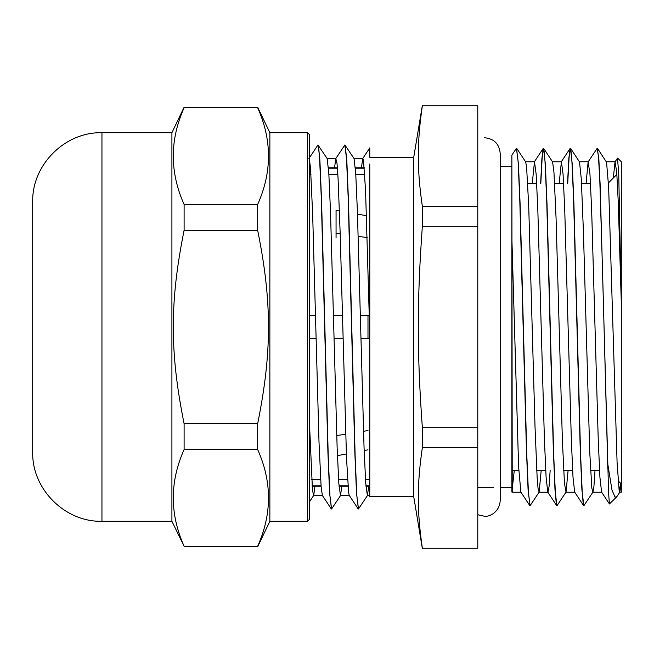 <?xml version="1.0" encoding="UTF-8"?>
<svg xmlns="http://www.w3.org/2000/svg" width="654" height="654" viewBox="0 0 654 654"><rect width="100%" height="100%" fill="white"/><g stroke="black" fill="none" stroke-linecap="round" stroke-linejoin="round"><path stroke-width="0.98" d="M309.326 519.489L309.326 134.511L307.535 132.713L307.535 521.287L309.326 519.489M307.535 132.713L269.865 132.713L269.865 521.287L307.535 521.287M309.326 141.951L309.326 151.009M101.95 521.287L101.95 132.713C64.95 131.756 31.744 164.955 32.7 201.963L32.7 452.037C31.744 489.045 64.95 522.244 101.95 521.287L171.912 521.287L184.109 546.254C169.68 514.019 169.68 481.777 184.109 449.543L257.66 449.543C272.097 481.777 272.097 514.019 257.66 546.254L184.109 546.254M257.66 107.747C272.097 139.981 272.097 172.223 257.66 204.457L184.109 204.457C169.68 172.223 169.68 139.981 184.109 107.747L257.66 107.747L257.66 107.24L184.109 107.24L184.109 107.747M257.66 230.29C272.097 301.821 272.097 352.179 257.66 423.71L184.109 423.71C169.68 352.179 169.68 301.821 184.109 230.29L257.66 230.29L257.66 204.457M257.66 423.71L257.66 449.543M184.109 449.543L184.109 423.71M257.66 546.254L257.66 546.76L184.109 546.76M184.109 230.29L184.109 204.457M101.95 132.713L171.912 132.713L171.912 521.287M617.654 158.129L621.3 161.775L621.3 492.225L621.3 302.549L618.758 174.888L617.531 158.121L615.038 161.89L613.297 178.035M608.433 182.899L616.894 174.43M527.729 183.48L536.705 183.48M554.641 183.48L563.609 183.48M581.553 183.48L590.521 183.48M369.788 334.055L365.553 190.281L363.436 159.887L362.717 158.587L369.788 147.886L369.788 157.287L413.737 157.287L413.737 496.713L369.788 496.713L369.788 163.974M616.599 170.432L616.436 174.896M616.575 496.95L609.43 503.972L608.572 492.977L607.844 464.454L611.989 490.083L615.112 497.269L617.139 496.214M619.15 490.892L620.801 483.478M309.326 420.277L312.489 490.459L313.707 495.43L314.975 486.216M318.032 145.057L327.163 158.595L328.831 173.572L330.491 211.332L337.129 447.32L338.797 483.036L340.456 495.552L341.887 486.216M344.944 145.033L354.067 158.587L355.735 173.49L357.395 211.234L364.041 447.303L365.7 483.02L367.368 495.536L368.799 486.216M318.277 145.131L319.937 161.137L321.596 201.816L328.251 456.835L329.91 495.462L331.578 509.008L340.62 495.43M345.181 145.123L346.841 161.048L348.508 201.71L355.155 456.811L356.822 495.454L358.482 508.984L367.532 495.405M308.892 158.587L317.942 145.008L318.776 148.433L319.602 158.538L321.269 197.181L327.916 452.257L329.583 492.92L331.48 508.959M358.147 508.869L349.252 495.405L348.631 492.666L346.514 458.135L340.17 233.151L338.053 177.986L337.014 163.426L335.804 158.562L344.846 144.984L346.514 158.538L348.173 197.148L354.828 452.118L356.487 492.822L358.392 508.943M607.844 464.454L600.102 183.66L598.811 158.464L597.257 148.368M570.599 148.425L579.493 161.89L581.316 179.204L583.417 231.565L589.736 452.045L591.837 488.219L592.949 492.086L583.908 505.665L583.074 502.337L582.24 492.372L580.58 454.473L573.926 204.064L572.266 164.113L570.452 148.311L569.086 157.352L567.713 183.48M543.695 148.442L552.589 161.906L553.954 172.296L556.064 217.986L562.375 440.077L564.476 483.543L566.045 492.086L556.995 505.673L556.162 502.321L555.328 492.388L553.668 454.465L547.014 204.064L545.354 164.121L543.539 148.327L542.174 157.352L540.809 183.48M516.791 148.458L525.677 161.914L526.601 167.072L528.702 205.601L535.021 426.858L537.122 477.158L538.046 488.399L539.133 492.11L530.083 505.689L528.424 492.397L526.764 454.489L520.11 204.162L518.45 164.203L516.546 148.368M607.844 469.098L602.514 269.84L599.849 181.861L598.516 156.895L597.176 148.335L588.126 161.914L586.082 183.48M583.826 505.64L581.905 489.862L580.245 449.895L573.599 199.527L571.931 161.628L571.097 151.663L570.116 148.45L568.825 158.358L567.541 183.48M556.906 505.632L554.993 489.748L553.333 449.756L546.687 199.495L545.019 161.612L544.193 151.679L543.212 148.425L541.921 158.358L540.629 183.48M529.985 505.632L528.089 489.805L526.421 449.854L519.775 199.511L518.115 161.603L516.447 148.319L511.869 155.129L511.869 492.07L514.273 470.52M539.133 492.11L541.185 470.52M566.045 492.086L568.097 470.52M592.949 492.086L593.938 486.233L595.001 470.52M597.519 148.433L606.569 162.249L608.67 187.739L617.09 462.656L619.199 491.121L619.861 492.094L621.071 483.747M500.204 166.443L511.869 166.443L512.221 492.094M362.717 158.587L361.449 167.784M335.804 158.562L334.537 167.784M331.243 508.869L322.348 495.405L321.13 486.797L319.013 442.267L312.669 214.733L310.552 168.544L309.326 158.799M621.3 302.549L618.251 201.833L616.73 172.108L615.038 161.89M609.438 503.972L601.59 492.094L599.931 477.445L598.263 440.42L591.625 209.043L589.957 174.046L588.126 161.914M583.572 505.575L574.678 492.11L573.018 477.42L571.359 440.379L564.713 209.035L563.053 174.062L561.394 161.783L559.17 183.48M550.153 470.52L549.041 486.707L547.938 492.217M556.652 505.558L547.766 492.094L546.106 477.314L544.439 440.248L537.801 209.01L536.141 174.046L534.481 161.767L532.258 183.48M529.748 505.542L520.854 492.086L518.606 466.613L511.869 238.195M369.314 315.612L360.346 315.612M342.41 315.612L333.434 315.612M315.498 315.612L309.326 315.612M309.326 338.388L316.078 338.388M334.014 338.388L342.99 338.388M360.926 338.388L369.788 338.388M309.326 168.192L310.527 168.192M328.463 168.192L337.431 168.192M355.375 168.192L364.343 168.192M309.326 174.487L310.944 174.487M328.88 174.487L337.856 174.487M355.792 174.487L364.76 174.487M369.788 479.513L365.48 479.513M347.544 479.513L338.568 479.513M320.632 479.513L311.664 479.513M312.081 485.808L321.049 485.808M338.993 485.808L347.961 485.808M365.897 485.808L369.788 485.808M422.353 427.724C416.941 352.653 416.941 301.347 422.353 226.276L477.78 226.276L477.78 427.724L422.353 427.724L422.353 447.54L477.78 447.54L477.78 548.256L422.353 548.256C416.941 510.725 416.941 485.072 422.353 447.54M422.353 206.46C416.941 168.928 416.941 143.275 422.353 105.744L477.78 105.744L477.78 206.46L422.353 206.46L422.353 226.276M477.78 427.724L477.78 447.54M477.78 548.256L422.353 548.256M422.353 105.744L477.78 105.744M477.78 206.46L477.78 226.276M367.989 430.569L363.493 431.297M345.647 434.166L336.728 435.605M336.058 237.696L336.058 233.265L340.186 233.838M358.204 236.339L367.213 237.59M366.518 215.689L357.493 214.128M339.451 211.013L336.058 210.433L336.058 233.265M337.448 455.658L346.35 453.958M364.164 450.557L367.989 449.829M367.989 315.612L367.989 338.388M171.912 132.713L184.109 107.24M269.865 132.713L257.66 107.24M269.865 521.287L257.66 546.76M618.087 480.764L621.3 483.968M511.869 470.52L518.81 470.52M536.746 470.52L545.714 470.52M563.658 470.52L572.626 470.52M590.562 470.52L599.538 470.52M313.707 495.43L309.326 502.059M617.041 496.353L619.861 492.094M313.544 495.544L322.438 495.544M340.456 495.544L349.342 495.544M367.368 495.544L369.788 495.544M327.074 158.456L335.968 158.456M353.986 158.456L362.88 158.456M570.116 148.45L561.222 161.914M543.212 148.425L534.318 161.89M512.057 492.225L520.952 492.225M538.961 492.225L547.848 492.225M565.874 492.225L574.752 492.225M592.786 492.225L601.672 492.225M619.698 492.225L621.3 492.225M525.587 161.775L534.481 161.775M552.499 161.775L561.394 161.775M579.419 161.775L588.298 161.775M606.332 161.775L615.21 161.775M309.326 167.784L310.495 167.784M328.431 167.784L337.399 167.784M355.343 167.784L364.311 167.784M312.113 486.216L321.081 486.216M339.025 486.216L347.993 486.216M365.929 486.216L369.788 486.216M413.737 496.713L422.353 548.551M413.737 157.287L422.353 105.449M477.78 487.557L493.296 487.557M500.204 487.557L511.869 487.557M477.78 514.747L484.508 516.259C489.339 516.971 499.517 512.352 500.204 500.563L500.204 153.437C499.28 143.896 494.048 138.664 484.508 137.741"/></g></svg>
